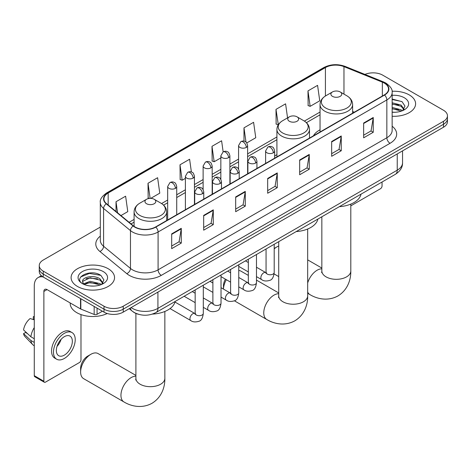 <?xml version="1.0" encoding="UTF-8"?>
<svg xmlns="http://www.w3.org/2000/svg" width="471" height="471" viewBox="0 0 471 471"><rect width="100%" height="100%" fill="white"/><g stroke="black" fill="none" stroke-linecap="round" stroke-linejoin="round"><path stroke-width="0.71" d="M276.913 154.7A23.98 13.847 0 0 0 274.658 156.084M320.039 129.802A23.98 13.847 0 0 0 313.45 135.801M138.498 314.304A13.577 7.836 180 0 1 133.016 311.737M100.311 227.087L43.232 260.045A13.577 7.836 0 0 0 39.258 265.585L39.258 271.496A13.577 7.836 0 0 0 43.232 277.036L104.02 312.132A13.577 7.836 0 0 0 123.214 312.132L443.476 127.235A13.577 7.836 0 0 0 447.45 121.695L447.45 118.739A13.577 7.836 0 0 1 443.476 124.279A13.577 7.836 0 0 0 447.45 118.739L447.45 115.784A13.577 7.836 0 0 0 443.476 110.238L382.688 75.142A13.577 7.836 0 0 0 364.943 74.418M39.258 265.585A13.577 7.836 0 0 0 43.232 271.125L104.02 306.221A13.577 7.836 0 0 0 123.214 306.221L123.214 309.176L443.476 124.279L123.214 309.176A13.577 7.836 0 0 1 104.02 309.176A13.577 7.836 0 0 0 123.214 309.176L123.214 312.132M43.232 271.125L43.232 274.081L104.02 309.176L43.232 274.081A13.577 7.836 0 0 1 39.258 268.541A13.577 7.836 0 0 0 43.232 274.081L43.232 277.036M409.24 94.906A21.719 12.54 0 0 0 392.06 91.28A21.719 12.54 0 0 1 409.24 94.906A21.719 12.54 0 0 1 415.605 103.773A21.719 12.54 0 0 0 409.24 94.906M108.177 268.723A21.719 12.54 0 0 0 84.509 266.009A21.719 12.54 0 0 0 71.103 277.59A21.719 12.54 0 0 0 77.462 286.456A21.719 12.54 0 0 0 101.135 289.176A21.719 12.54 0 0 0 114.541 277.59A21.719 12.54 0 0 0 108.177 268.723A21.719 12.54 0 0 0 84.509 266.009A21.719 12.54 0 0 0 71.103 277.59A21.719 12.54 0 0 0 77.462 286.456A21.719 12.54 0 0 0 101.135 289.176A21.719 12.54 0 0 0 114.541 277.59A21.719 12.54 0 0 0 108.177 268.723M384.283 83.084A14.477 8.36 180 0 1 388.528 88.995A14.477 8.36 180 0 1 384.283 94.906L155.53 226.981A14.477 8.36 180 0 1 133.428 225.862L106.552 203.702A14.477 8.36 180 0 1 103.932 198.903A14.477 8.36 180 0 1 108.171 192.992L325.42 67.565A14.477 8.36 180 0 1 343.965 66.629L382.352 82.148A14.477 8.36 180 0 1 384.283 83.084M384.542 82.937A14.842 8.566 0 0 0 382.558 81.978L344.171 66.458A14.842 8.566 0 0 0 325.167 67.418L107.918 192.845A14.842 8.566 0 0 0 106.258 203.819L133.134 225.986A14.842 8.566 0 0 0 155.783 227.128L384.542 95.054A14.842 8.566 0 0 0 384.542 82.937M171.685 233.869L171.685 248.647L181.282 243.107L181.282 228.329L171.685 233.869M171.685 246.027L179.08 241.758L181.247 228.818A3.621 2.09 -120 0 0 181.282 228.329M179.015 241.794L181.282 243.107M203.678 215.4L203.678 230.178L213.281 224.632L213.281 209.854L203.678 215.4M203.678 227.552L211.073 223.283L213.239 210.349A3.621 2.09 -120 0 0 213.281 209.854M211.008 223.325L213.281 224.632M235.677 196.925L235.677 211.703L245.273 206.163L245.273 191.385L235.677 196.925M235.677 209.083L243.065 204.814L245.232 191.874A3.621 2.09 -120 0 0 245.273 191.385M243.001 204.85L245.273 206.163M363.647 123.043L363.647 137.82L373.25 132.274L373.25 117.497L363.647 123.043M363.647 135.195L371.042 130.926L373.209 117.991A3.621 2.09 -120 0 0 373.25 117.497M370.977 130.967L373.25 132.274M331.655 141.512L331.655 156.29L341.251 150.749L341.251 135.972L331.655 141.512M331.655 153.67L339.049 149.401L341.216 136.46A3.621 2.09 -120 0 0 341.251 135.972M338.985 149.437L341.251 150.749M299.662 159.981L299.662 174.759L309.259 169.219L309.259 154.441L299.662 159.981M299.662 172.139L307.057 167.87L309.223 154.935A3.621 2.09 -120 0 0 309.259 154.441M306.992 167.911L309.259 169.219M267.669 178.456L267.669 193.234L277.266 187.694L277.266 172.916L267.669 178.456M267.669 190.614L275.058 186.345L277.225 173.405A3.621 2.09 -120 0 0 277.266 172.916M274.993 186.381L277.266 187.694M392.149 116.272A21.719 12.54 0 0 0 415.605 103.773A21.719 12.54 0 0 1 392.149 116.272M123.214 306.221L443.476 121.324A13.577 7.836 0 0 0 447.45 115.784M150.732 198.379L159.775 193.157L157.608 177.714L148.012 183.26L148.165 197.944M120.953 215.571L127.782 211.626L125.616 196.189L116.019 201.729L116.019 211.503M246.769 142.931L255.759 137.744L253.592 122.301L243.99 127.841L243.99 141.141M287.557 117.874L285.585 103.832L275.988 109.372L276.141 124.061M307.981 90.903L310.148 106.34L319.744 100.8L317.578 85.357L307.981 90.903L308.134 105.586M191.391 171.997L189.601 159.245L180.004 164.785L180.157 179.475M223.154 151.868L221.6 140.776L211.997 146.316L212.156 161.005M211.997 146.316L214.164 161.753L220.846 157.897M214.164 161.753L211.997 160.947M243.99 127.841L245.992 142.101M275.988 109.372L278.314 124.721M278.155 124.809L275.988 124.003M310.148 106.34L307.981 105.533M180.004 164.785L182.171 180.228L185.397 178.362M182.171 180.228L180.004 179.416M149.437 198.421L148.012 197.891M148.012 183.26L150.131 198.373M116.019 201.729L117.567 212.786M392.149 112.133L394.839 112.275M392.149 107.447L401.115 109.808L402.311 110.767M392.149 108.618L401.327 111.127M392.149 102.755L401.115 105.115L404.053 109.172M392.149 103.926L401.115 106.287L403.818 109.478M392.149 112.233A14.748 8.513 0 0 0 404.312 109.796A14.748 8.513 0 0 0 404.312 97.756A14.748 8.513 0 0 0 392.149 95.319M402.658 110.62L404.972 106.081L402.046 101.677L392.149 99.045M392.149 99.499L401.845 101.548M392.149 104.191L398.584 104.992M392.149 108.883L398.584 109.684M350.807 205.856L380.444 188.747A2.261 1.307 120 0 0 382.046 185.974L382.046 182.018M278.72 246.056A14.477 8.36 120 0 0 276.818 246.951L274.204 248.458L276.818 246.951A14.477 8.36 120 0 0 274.204 248.853M332.485 96.367A5.428 3.132 0 0 0 340.168 96.367A5.428 3.132 0 0 0 340.168 91.933L346.909 95.825A14.966 8.637 0 0 1 346.909 108.042A14.966 8.637 0 0 1 325.744 108.042A14.966 8.637 0 0 1 325.744 95.825C322.064 98.015 320.156 100.924 320.039 104.55A16.291 9.402 0 0 0 324.807 111.197A16.291 9.402 0 0 0 342.558 113.234A16.291 9.402 0 0 0 352.614 104.55C352.496 100.924 350.595 98.015 346.909 95.825L340.168 91.933A5.428 3.132 0 0 0 332.485 91.933A5.428 3.132 0 0 0 332.485 96.367M339.32 206.687A24.886 14.365 0 0 0 361.033 194.146M223.454 289.088L223.454 285.885A9.956 5.746 -60 0 1 225.397 279.15M226.333 279.692A14.477 8.36 120 0 0 223.46 289.094M289.359 121.265A5.428 3.132 0 0 0 297.036 121.265A5.428 3.132 0 0 0 297.036 116.832L303.777 120.729A14.966 8.637 0 0 1 303.777 132.946A14.966 8.637 0 0 1 282.618 132.946A14.966 8.637 0 0 1 282.618 120.729C278.932 122.913 277.03 125.822 276.913 129.448A16.291 9.402 0 0 0 281.682 136.095A16.291 9.402 0 0 0 299.432 138.138A16.291 9.402 0 0 0 309.488 129.448C309.365 125.822 307.463 122.913 303.777 120.729L297.036 116.832A5.428 3.132 0 0 0 289.359 116.832A5.428 3.132 0 0 0 289.359 121.265M296.188 231.585A24.886 14.365 0 0 0 317.901 219.044M248.335 275.405L240.928 271.131A14.477 8.36 120 0 0 238.756 270.472M80.629 372.037L80.629 368.346A9.956 5.746 -60 0 1 87.671 356.153L90.868 354.304A14.477 8.36 120 0 0 80.629 372.037A14.477 8.36 120 0 0 83.632 378.666L123.944 401.94A14.477 8.36 -60 0 1 121.724 390.341A14.477 8.36 -60 0 1 131.179 377.583A14.477 8.36 -60 0 1 135.901 376.188M146.54 203.725A5.428 3.132 0 0 0 154.217 203.725A5.428 3.132 0 0 0 154.217 199.292L160.958 203.184A14.966 8.637 0 0 1 160.958 215.4A14.966 8.637 0 0 1 139.799 215.4A14.966 8.637 0 0 1 139.799 203.184C136.113 205.374 134.211 208.276 134.088 211.903A16.291 9.402 0 0 0 138.863 218.556A16.291 9.402 0 0 0 156.613 220.593A16.291 9.402 0 0 0 166.669 211.903C166.546 208.276 164.644 205.374 160.958 203.184L154.217 199.292A5.428 3.132 0 0 0 146.54 199.292A5.428 3.132 0 0 0 146.54 203.725M152.433 314.098A24.886 14.365 0 0 0 175.082 301.505M135.901 375.405L98.109 353.591A14.477 8.36 120 0 0 90.868 354.304L87.671 356.153M97.061 308.116L97.061 314.304L102.419 311.207M43.079 276.948A18.098 10.45 -120 0 0 38.021 277.619A18.098 10.45 -120 0 0 34.271 285.903L34.271 375.675L43.874 381.222L43.874 291.443A4.527 2.614 60 0 1 44.81 289.377A4.527 2.614 60 0 1 47.071 289.6L80.523 308.911L80.523 298.567M43.874 381.222A2.261 1.307 120 0 0 44.339 382.252L34.742 376.712A2.261 1.307 -60 0 1 34.271 375.675M44.339 382.252A2.261 1.307 120 0 0 45.469 382.14L79.381 362.564A2.261 1.307 120 0 0 80.983 359.791L80.983 314.581M97.061 314.304A2.261 1.307 180 0 1 94.165 314.451L80.824 309.058A2.261 1.307 180 0 1 80.523 308.911M64.344 355.134A11.31 6.529 120 0 0 71.739 345.166A11.31 6.529 120 0 0 70.002 336.106A11.31 6.529 120 0 0 64.344 336.665A11.31 6.529 120 0 0 56.956 346.632A11.31 6.529 120 0 0 58.692 355.699A11.31 6.529 120 0 0 64.344 355.134M57.038 346.368A11.31 6.529 120 0 0 61.1 339.338M34.271 317.001L33.311 316.712L33.311 318.985L34.271 319.538M72.039 332.579L70.12 331.472A15.384 8.884 120 0 0 62.425 332.232A15.384 8.884 120 0 0 52.375 345.791A15.384 8.884 120 0 0 54.736 358.113L56.655 359.226A15.384 8.884 120 0 0 64.344 358.46A15.384 8.884 120 0 0 74.394 344.907A15.384 8.884 120 0 0 72.039 332.579A15.384 8.884 120 0 0 64.344 333.338A15.384 8.884 120 0 0 54.295 346.897A15.384 8.884 120 0 0 56.655 359.226M34.271 327.58A14.931 8.619 120 0 0 30.874 336.777L23.55 329.924A11.763 6.794 120 0 1 30.115 318.555L34.271 319.821M34.271 338.743L30.874 336.777M27.512 333.633L25.516 332.485L23.55 333.621L30.874 340.474L34.271 342.435M30.874 340.474A14.931 8.619 120 0 0 32.717 344.642A14.931 8.619 120 0 0 33.847 345.531L34.271 345.779M34.271 316.441A11.763 6.794 120 0 0 33.311 316.712M23.55 333.621A11.763 6.794 120 0 0 24.939 336.547L32.717 344.642M70.197 302.953L70.197 303.454A22.626 13.058 0 0 0 76.826 312.691A22.626 13.058 0 0 0 107.247 313.515M90.367 285.991L93.782 286.091M83.591 283.825L90.173 281.311L100.052 283.624L101.247 284.584M84.197 284.455L90.173 282.488L100.264 284.943M83.691 284.284L82.637 281.805A10.227 5.905 0 0 0 84.285 284.537M102.99 282.989L100.052 278.932C93.912 274.352 81.283 277.178 82.637 281.805L82.596 281.352M82.66 281.946L82.943 281.187L90.173 277.796L100.052 280.104L102.76 283.295M101.595 284.437L103.908 279.898L100.982 275.494C90.638 268.058 72.246 277.861 82.867 283.872L83.391 284.19M103.249 271.573A14.748 8.513 0 0 0 82.39 271.573A14.748 8.513 0 0 0 82.39 283.613A14.748 8.513 0 0 0 103.249 283.613A14.748 8.513 0 0 0 103.249 271.573M80.706 276.977L89.372 273.421L100.788 275.364M86.116 278.702L89.372 278.114L97.521 278.808M86.116 283.395L89.372 282.806L97.521 283.501M131.121 307.569A18.098 10.45 0 0 0 132.333 308.346A18.098 10.45 0 0 0 157.926 308.346L397.241 170.178A18.098 10.45 0 0 0 402.546 162.789C402.676 167.282 400.285 171.126 395.369 174.323L156.054 312.491A9.049 5.222 60 0 0 157.926 308.346L157.926 292.091M397.241 153.923L397.241 170.178A9.049 5.222 60 0 1 395.369 174.323M130.385 307.993A9.049 6.052 129.5 0 0 131.962 310.937L129.213 308.67M443.476 127.235L443.476 121.324M104.02 312.132L104.02 306.221M392.149 126.234A22.626 13.058 180 0 1 390.047 143.302L161.288 275.376A4.527 2.614 60 0 1 158.091 269.836L386.844 137.762A18.098 10.45 0 0 0 392.149 130.373L392.149 92.546A18.098 10.45 180 0 1 386.844 99.934A4.527 2.614 -120 0 0 384.542 95.054M161.288 275.376A22.626 13.058 180 0 1 129.295 275.376A22.626 13.058 180 0 1 126.758 273.633L99.881 251.467A22.626 13.058 180 0 1 100.311 236.142M132.492 269.836A18.098 10.45 0 0 0 158.091 269.836L158.091 232.003A18.098 10.45 180 0 1 130.467 230.607L103.585 208.447A18.098 10.45 180 0 1 100.311 202.453L100.311 240.281A18.098 10.45 0 0 0 103.585 246.274L130.467 268.441A18.098 10.45 0 0 0 132.492 269.836M392.149 92.546C392.749 89.72 390.671 86.564 385.908 83.084L383.529 81.93A4.527 2.119 112 0 0 382.558 81.978M383.529 81.93L345.143 66.411C337.648 63.762 330.53 64.144 323.801 67.565A4.527 2.614 60 0 1 325.167 67.418M107.918 192.845A4.527 2.614 -120 0 0 106.552 192.992C101.854 196.366 99.775 199.521 100.311 202.453M106.258 203.819A4.527 3.026 129.5 0 0 103.585 208.447L103.585 246.274A4.527 3.026 -50.5 0 1 99.881 251.467M345.143 66.411A4.527 2.119 112 0 0 344.171 66.458M133.134 225.986A4.527 3.026 129.5 0 0 130.467 230.607L130.467 268.441A4.527 3.026 -50.5 0 1 126.758 273.633M155.783 227.128A4.527 2.614 60 0 1 158.091 232.003L386.844 99.934L386.844 137.762A4.527 2.614 60 0 0 390.047 143.302M108.171 192.992L108.171 205.038M382.352 82.148L382.352 96.025M343.965 66.629L343.965 94.129M354.333 112.198L352.614 111.503M325.42 67.565L325.42 96.019M320.039 112.051L304.384 121.094M276.913 136.955L247.622 153.864M238.573 159.086L229.895 164.096M220.846 169.319L212.174 174.329M203.125 179.551L194.446 184.561M185.397 189.784L176.725 194.794M167.676 200.022L161.559 203.549M134.088 219.409L129.101 222.288M267.669 178.921L277.225 173.405M299.662 160.452L309.223 154.935M331.655 141.983L341.216 136.46M363.647 123.508L373.209 117.991M235.677 197.396L245.232 191.874M203.678 215.865L213.239 210.349M171.685 234.34L181.247 228.818M350.807 204.108L350.807 270.96A14.477 8.36 180 0 1 346.568 276.871A14.477 8.36 180 0 1 326.091 276.871A14.477 8.36 180 0 1 321.846 270.96L321.658 272.668M307.681 282.965A14.477 8.36 -60 0 1 317.13 270.224A14.477 8.36 -60 0 1 321.846 268.829M350.807 270.96C351.001 279.332 347.822 289.959 337.942 295.929C327.84 301.499 317.048 298.938 309.889 294.587A14.477 8.36 -60 0 1 307.681 292.044M307.681 229.006L307.681 295.865A14.477 8.36 180 0 1 303.436 301.776A14.477 8.36 180 0 1 282.959 301.776A14.477 8.36 180 0 1 278.72 295.865L278.532 297.572M307.681 295.865C307.875 304.231 304.69 314.863 294.817 320.828C284.714 326.397 273.916 323.836 266.763 319.485A14.477 8.36 -60 0 1 264.543 307.881A14.477 8.36 -60 0 1 274.004 295.123A14.477 8.36 -60 0 1 278.72 293.727M164.856 311.461L164.856 378.319A14.477 8.36 180 0 1 160.617 384.23A14.477 8.36 180 0 1 140.14 384.23A14.477 8.36 180 0 1 135.901 378.319L135.713 380.026M273.333 152.798A4.527 2.614 0 0 0 274.658 150.95C273.939 148.336 273.221 147.052 272.509 147.099C271.196 146.181 269.653 146.157 267.869 147.034A4.527 2.614 60 0 1 270.13 147.258A4.527 2.614 -120 0 1 273.333 152.798A4.527 2.614 0 0 1 266.933 152.798A4.527 2.614 0 0 1 265.609 150.95L267.869 147.034M256.477 276.63L261.699 279.644A4.074 2.349 -60 0 1 261.075 276.377A4.074 2.349 -60 0 1 263.731 272.791A4.074 2.349 -60 0 1 263.913 272.691A4.074 2.349 -60 0 1 265.768 272.591L256.477 267.228M266.292 272.997L265.927 273.298L266.062 272.421A4.074 2.349 -0 0 0 267.251 274.081A4.074 2.349 -0 0 0 272.827 274.187A4.074 2.349 -0 0 0 274.204 272.421C273.645 277.148 272.179 279.792 269.812 280.345C266.409 281.381 263.701 281.146 261.699 279.644M255.606 163.031A4.527 2.614 0 0 0 256.93 161.182C256.212 158.568 255.5 157.285 254.782 157.332C253.475 156.413 251.926 156.39 250.142 157.267A4.527 2.614 60 0 1 252.409 157.491A4.527 2.614 -120 0 1 255.606 163.031A4.527 2.614 0 0 1 249.206 163.031A4.527 2.614 0 0 1 247.881 161.182L250.142 157.267M238.756 286.863L243.972 289.877A4.074 2.349 -60 0 1 243.348 286.615A4.074 2.349 -60 0 1 246.009 283.024A4.074 2.349 -60 0 1 246.192 282.924A4.074 2.349 -60 0 1 248.046 282.824L238.756 277.46M248.57 283.23L248.205 283.536L248.335 282.653A4.074 2.349 -0 0 0 249.53 284.319A4.074 2.349 -0 0 0 255.099 284.419A4.074 2.349 -0 0 0 256.477 282.653C255.924 287.381 254.458 290.024 252.085 290.578C248.682 291.614 245.98 291.378 243.972 289.877M237.884 173.263A4.527 2.614 0 0 0 239.209 171.415C238.491 168.801 237.773 167.517 237.06 167.57C235.747 166.646 234.205 166.622 232.421 167.499A4.527 2.614 60 0 1 234.682 167.723A4.527 2.614 -120 0 1 237.884 173.263A4.527 2.614 0 0 1 231.485 173.263A4.527 2.614 0 0 1 230.16 171.415L232.421 167.499M221.029 297.095L226.245 300.109A4.074 2.349 -60 0 1 225.621 296.848A4.074 2.349 -60 0 1 228.282 293.256A4.074 2.349 -60 0 1 228.464 293.162A4.074 2.349 -60 0 1 230.319 293.056L221.029 287.693M230.843 293.468L230.478 293.769L230.607 292.885A4.074 2.349 -0 0 0 231.803 294.552A4.074 2.349 -0 0 0 237.378 294.652A4.074 2.349 -0 0 0 238.756 292.885C238.196 297.619 236.73 300.257 234.364 300.81C230.961 301.846 228.252 301.611 226.245 300.109M220.157 183.496A4.527 2.614 0 0 0 221.482 181.653C220.764 179.033 220.051 177.75 219.333 177.803C218.026 176.878 216.477 176.855 214.694 177.732A4.527 2.614 60 0 1 216.96 177.956A4.527 2.614 -120 0 1 220.157 183.496A4.527 2.614 0 0 1 213.757 183.496A4.527 2.614 0 0 1 212.433 181.653L214.694 177.732M203.307 307.327L208.523 310.342A4.074 2.349 -60 0 1 207.899 307.08A4.074 2.349 -60 0 1 210.561 303.489A4.074 2.349 -60 0 1 210.737 303.395A4.074 2.349 -60 0 1 212.598 303.289L203.307 297.925M213.122 303.701L212.757 304.001L212.886 303.118A4.074 2.349 -0 0 0 214.075 304.784A4.074 2.349 -0 0 0 219.651 304.884A4.074 2.349 -0 0 0 221.029 303.118C220.469 307.851 219.009 310.489 216.636 311.043C213.233 312.079 210.531 311.843 208.523 310.342M202.43 193.728A4.527 2.614 0 0 0 203.76 191.885C203.042 189.265 202.324 187.982 201.612 188.035C200.299 187.111 198.756 187.087 196.972 187.964A4.527 2.614 60 0 1 199.233 188.188A4.527 2.614 -120 0 1 202.43 193.728A4.527 2.614 0 0 1 196.036 193.728A4.527 2.614 0 0 1 194.706 191.885L196.972 187.964M170.037 308.587L190.796 320.574A4.074 2.349 -60 0 1 190.172 317.313A4.074 2.349 -60 0 1 192.833 313.721A4.074 2.349 -60 0 1 193.016 313.627A4.074 2.349 -60 0 1 194.87 313.521L174.959 302.023M195.394 313.933L195.029 314.234L195.159 313.356A4.074 2.349 -0 0 0 196.354 315.017A4.074 2.349 -0 0 0 201.924 315.117A4.074 2.349 -0 0 0 203.307 313.356C202.748 318.084 201.282 320.722 198.909 321.275C195.506 322.311 192.804 322.076 190.796 320.574M246.298 147.423A4.527 2.614 0 0 0 247.622 145.574C246.904 142.96 246.186 141.677 245.473 141.724C244.166 140.805 242.618 140.782 240.834 141.659A4.527 2.614 60 0 1 243.095 141.883A4.527 2.614 -120 0 1 246.298 147.423A4.527 2.614 0 0 1 239.898 147.423A4.527 2.614 0 0 1 238.573 145.574L240.834 141.659M228.57 157.655A4.527 2.614 0 0 0 229.895 155.807C229.177 153.193 228.464 151.909 227.752 151.956C226.439 151.038 224.891 151.014 223.113 151.892A4.527 2.614 60 0 1 225.374 152.115A4.527 2.614 -120 0 1 228.57 157.655A4.527 2.614 0 0 1 222.171 157.655A4.527 2.614 0 0 1 220.846 155.807L223.113 151.892M210.849 167.888A4.527 2.614 0 0 0 212.174 166.039C211.455 163.425 210.737 162.142 210.025 162.195C208.712 161.27 207.169 161.247 205.385 162.124A4.527 2.614 60 0 1 207.646 162.348A4.527 2.614 -120 0 1 210.849 167.888A4.527 2.614 0 0 1 204.449 167.888A4.527 2.614 0 0 1 203.125 166.039L205.385 162.124M193.122 178.12A4.527 2.614 0 0 0 194.446 176.278C193.728 173.658 193.016 172.374 192.298 172.427C190.99 171.503 189.442 171.479 187.658 172.357A4.527 2.614 60 0 1 189.925 172.58A4.527 2.614 -120 0 1 193.122 178.12A4.527 2.614 0 0 1 186.722 178.12A4.527 2.614 0 0 1 185.397 176.278L187.658 172.357M175.4 188.353A4.527 2.614 0 0 0 176.725 186.51C176.007 183.89 175.289 182.607 174.576 182.66C173.263 181.735 171.721 181.712 169.937 182.589A4.527 2.614 60 0 1 172.198 182.813A4.527 2.614 -120 0 1 175.4 188.353A4.527 2.614 0 0 1 169.001 188.353A4.527 2.614 0 0 1 167.676 186.51L169.937 182.589M43.874 291.443L47.071 289.6M80.824 298.744L80.824 309.058M94.165 314.451L94.165 306.444M156.054 312.491C148.771 316.147 141.488 316.147 134.206 312.491L131.962 310.937M402.546 162.789L402.546 150.867M323.801 67.565L106.552 192.992M320.039 114.806L306.409 122.678M276.913 139.704L247.622 156.619M238.573 161.841L229.895 166.852M220.846 172.074L212.174 177.084M203.125 182.306L194.446 187.317M185.397 192.539L176.725 197.549M167.676 202.771L163.584 205.132M134.088 222.165L131.062 223.913M309.889 294.587L307.681 293.309M278.72 276.589L274.11 273.928M352.614 113.193L352.614 104.55M320.039 132.004L320.039 104.55M332.485 91.933L325.744 95.825M321.846 268.052L307.681 259.868M321.846 216.772L321.846 270.96M266.763 319.485L234.393 300.798M309.488 138.091L309.488 129.448M276.913 156.902L276.913 129.448M289.359 116.832L282.618 120.729M278.72 292.95L256.477 280.11M278.72 241.67L278.72 295.865M164.856 378.319C165.05 386.691 161.871 397.318 151.998 403.288C141.889 408.852 131.097 406.296 123.944 401.94M166.669 220.552L166.669 211.903M134.088 226.363L134.088 211.903M146.54 199.292L139.799 203.184M135.901 313.427L135.901 378.319M266.598 272.915L265.768 272.591M274.204 244.278L274.204 272.421M274.658 158.203L274.658 150.95M248.335 271.926L238.756 266.398M266.062 248.982L266.062 272.421M265.609 163.425L265.609 150.95M248.335 262.524L245.468 260.869M248.871 283.148L248.046 282.824M256.477 254.511L256.477 282.653M256.93 168.435L256.93 161.182M230.607 282.158L221.029 276.63M248.335 259.215L248.335 282.653M247.881 173.658L247.881 161.182M230.607 272.756L227.74 271.102M231.149 293.38L230.319 293.056M238.756 264.743L238.756 292.885M239.209 178.668L239.209 171.415M212.886 292.397L203.307 286.863M230.607 269.447L230.607 292.885M230.16 183.896L230.16 171.415M212.886 282.989L210.019 281.334M213.422 303.612L212.598 303.289M221.029 274.976L221.029 303.118M221.482 188.9L221.482 181.653M195.159 302.629L184.149 296.271M212.886 279.68L212.886 303.118M212.433 194.129L212.433 181.653M195.159 293.221L192.292 291.567M195.695 313.851L194.87 313.521M203.307 285.208L203.307 313.356M203.76 199.133L203.76 191.885M195.159 289.912L195.159 313.356M194.706 204.361L194.706 191.885M247.622 173.811L247.622 145.574M238.573 169.107L238.573 145.574M229.895 184.043L229.895 155.807M220.846 179.339L220.846 155.807M212.174 194.276L212.174 166.039M203.125 189.572L203.125 166.039M194.446 204.508L194.446 176.278M185.397 209.736L185.397 176.278M176.725 214.741L176.725 186.51M167.676 219.969L167.676 186.51M38.021 277.619L41.36 275.688"/></g></svg>
